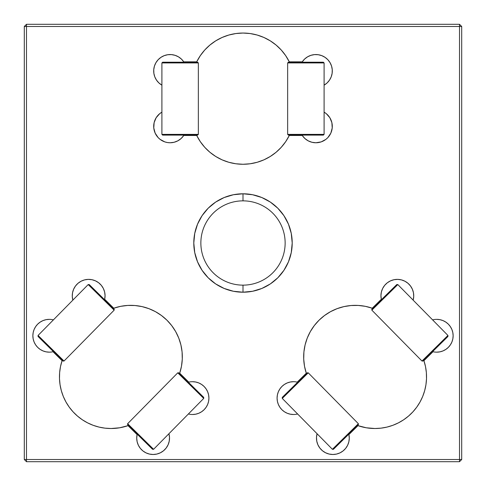 <?xml version="1.0" encoding="UTF-8"?>
<svg xmlns="http://www.w3.org/2000/svg" width="486" height="486" viewBox="0 0 486 486"><rect width="100%" height="100%" fill="white"/><g stroke="black" fill="none" stroke-linecap="round" stroke-linejoin="round"><path stroke-width="0.73" d="M287.651 134.379L288.38 135.108L323.372 135.108L324.101 134.379L287.651 134.379L324.101 134.379L324.101 112.157L324.101 134.379L323.372 135.108L288.38 135.108L287.651 134.379L287.651 62.937L324.101 62.937L323.372 62.208L288.38 62.208L287.651 62.937L287.651 134.379M324.101 62.937L287.651 62.937L288.38 62.208L323.372 62.208L324.101 62.937L324.101 85.159L324.101 62.937M161.899 134.379L162.628 135.108L197.62 135.108L198.349 134.379L161.899 134.379L198.349 134.379L198.349 62.937L197.62 62.208L162.628 62.208L161.899 62.937L198.349 62.937L161.899 62.937L161.899 85.159L161.899 62.937L162.628 62.208L197.62 62.208L198.349 62.937L198.349 134.379L197.62 135.108L162.628 135.108L161.899 134.379L161.899 112.157L161.899 134.379M127.636 424.746L127.63 423.713L177.767 372.823L178.799 372.817L191.265 385.094L203.725 397.378L203.731 398.405L188.392 413.975L203.731 398.405L203.725 397.378L178.799 372.817L177.767 372.823L203.731 398.405L177.767 372.823L127.63 423.713L127.636 424.746L152.561 449.301L153.594 449.295L127.63 423.713L153.594 449.295L168.934 433.725L153.594 449.295L152.561 449.301L137.666 434.63L152.561 449.301M133.176 430.201L137.666 434.63M135.327 432.327L133.869 430.882M62.986 361.043L38.06 336.482L38.054 335.455L53.393 319.885L38.054 335.455L64.018 361.037L38.054 335.455L38.06 336.482L62.986 361.043L64.018 361.037L114.155 310.147L114.149 309.114L89.224 284.559L88.191 284.565L114.155 310.147L88.191 284.565L72.851 300.135L88.191 284.565L89.224 284.559L96.914 292.135L89.224 284.559M113.912 308.877L108.609 303.659L114.149 309.114L114.155 310.147L64.018 361.037M108.609 303.659L96.914 292.135M99.253 294.443L107.916 302.978M358.127 424.983L333.439 449.301L332.406 449.295L317.066 433.725L332.406 449.295L358.37 423.713L332.406 449.295L333.439 449.301L358.364 424.746L358.37 423.713L308.233 372.823L307.201 372.817L282.275 397.378L282.269 398.405L308.233 372.823L282.269 398.405L297.608 413.975L282.269 398.405M282.275 397.378L307.201 372.817L308.233 372.823L358.37 423.713M372.088 308.877L396.776 284.559L397.809 284.565L413.149 300.135L397.809 284.565L396.776 284.559L371.851 309.114L371.845 310.147L397.809 284.565L371.845 310.147L421.982 361.037L423.014 361.043L447.94 336.482L447.946 335.455L421.982 361.037L447.946 335.455L432.607 319.885L447.946 335.455L447.94 336.482L423.014 361.043L421.982 361.037L371.845 310.147M293.483 414.503A16.402 16.402 0 0 1 277.081 398.101A16.402 16.402 0 0 1 293.483 381.698L290.282 382.014L287.202 382.95L284.371 384.462L281.88 386.504L279.845 388.988L278.326 391.825L277.391 394.905L277.081 398.101L277.391 401.302L278.326 404.376L279.845 407.213L281.88 409.698L284.371 411.739L287.202 413.258L290.282 414.187L293.483 414.503A16.402 16.402 0 0 0 297.608 413.975A16.402 16.402 0 0 1 293.483 414.503M357.969 425.645L348.899 434.581A16.402 16.402 0 0 1 332.88 454.489L336.512 454.082L339.963 452.879L343.061 450.947L345.655 448.371L347.618 445.285L348.845 441.847L349.282 438.214L348.899 434.581L357.969 425.645L366.335 427.789L374.937 428.512L381.018 428.154L387.02 427.079L392.852 425.305L398.435 422.85L403.69 419.758L408.538 416.071L412.924 411.836L416.775 407.116L420.05 401.971L422.686 396.473L424.661 390.708L425.943 384.748L426.514 378.679L426.362 372.586L425.493 366.553L423.92 360.667A51.607 51.607 0 0 1 357.969 425.645A51.607 51.607 0 0 0 374.937 428.512M436.732 352.162A16.402 16.402 0 0 1 432.99 351.724L423.92 360.667L432.99 351.724A16.402 16.402 0 0 0 436.732 352.162L439.933 351.846L443.013 350.91L445.844 349.398L448.335 347.356L450.37 344.872L451.889 342.035A16.402 16.402 0 0 0 448.341 324.168L445.844 322.121L443.013 320.602L439.933 319.673L436.732 319.357A16.402 16.402 0 0 0 432.607 319.885A16.402 16.402 0 0 1 453.134 335.759A16.402 16.402 0 0 1 436.732 352.162A16.402 16.402 0 0 0 451.889 342.041M451.889 342.035L452.824 338.955L453.134 335.759L452.824 332.558L451.889 329.484L450.37 326.647L448.335 324.162A16.402 16.402 0 0 0 439.945 319.673M436.732 319.357A16.402 16.402 0 0 0 432.607 319.885A16.402 16.402 0 0 1 436.732 319.357L439.933 319.673A16.402 16.402 0 0 0 436.756 319.357M153.145 454.489A16.402 16.402 0 0 0 168.934 433.725A16.402 16.402 0 0 1 153.12 454.489L156.863 454.058L160.404 452.782L163.563 450.741L166.169 448.025L168.095 444.787L169.225 441.197L169.511 437.443L168.934 433.725L188.392 413.975A16.402 16.402 0 0 0 208.919 398.113M207.674 391.825L206.155 388.988L204.12 386.504A16.402 16.402 0 0 0 188.775 382.136A16.402 16.402 0 0 1 208.919 398.101A16.402 16.402 0 0 1 192.517 414.503L195.718 414.187L198.798 413.258L201.629 411.739L204.12 409.698L206.155 407.213L207.674 404.376L208.609 401.302L208.919 398.101L208.609 394.905L207.674 391.825A16.402 16.402 0 0 0 204.126 386.51M93.172 425.311A51.607 51.607 0 0 0 111.039 428.512A51.607 51.607 0 0 1 62.08 360.667L53.01 351.724A16.402 16.402 0 0 1 32.866 335.759A16.402 16.402 0 0 1 49.268 319.357L46.067 319.673L42.987 320.602L40.156 322.121L37.665 324.162L35.63 326.647L34.111 329.484L33.176 332.558L32.866 335.759L33.176 338.955L34.111 342.035L35.63 344.872L37.665 347.356L40.156 349.398L42.987 350.91L46.067 351.846L49.268 352.162A16.402 16.402 0 0 0 53.01 351.724A16.402 16.402 0 0 1 49.268 352.162A16.402 16.402 0 0 0 53.01 351.724L62.08 360.667L60.507 366.553L59.638 372.586L59.486 378.679L60.057 384.748L61.339 390.708L63.314 396.473L65.95 401.971L69.225 407.116L73.076 411.836L77.462 416.071L82.31 419.758L87.565 422.85L93.148 425.305L98.98 427.079L104.982 428.154L111.063 428.512A51.607 51.607 0 0 0 128.031 425.645A51.607 51.607 0 0 1 111.063 428.512L119.665 427.789L128.031 425.645L137.101 434.581L136.718 438.214L137.155 441.847L138.382 445.285L140.345 448.371L142.939 450.947L146.037 452.879L149.488 454.082L153.12 454.489A16.402 16.402 0 0 1 137.101 434.581L128.031 425.645M304.637 59.031L302.262 61.843A16.402 16.402 0 0 1 327.874 59.742A16.402 16.402 0 0 1 324.101 85.159L324.101 112.157A16.402 16.402 0 0 1 315.9 142.763L321.173 141.894L325.887 139.373L327.874 137.574L330.838 133.128L332.224 127.97L331.871 122.636L329.83 117.697L326.306 113.681L324.101 112.157L324.101 85.159L327.066 82.972L329.465 80.178L331.179 76.922L332.126 73.362L332.254 69.68L331.555 66.066L330.073 62.694L327.874 59.742L325.067 57.354L321.805 55.653L318.239 54.724L314.557 54.608L310.949 55.319L307.583 56.819L304.637 59.031L302.262 61.843L289.291 61.843L285.683 55.647L281.248 50.003L276.072 45.04L270.259 40.836L263.916 37.477L257.173 35.035L250.156 33.546L243 33.048L235.844 33.546L228.827 35.035L222.084 37.477L215.741 40.836L209.928 45.04L204.752 50.003L200.317 55.647L196.709 61.843L183.738 61.843L181.363 59.031L178.417 56.819L175.051 55.319L171.443 54.608L167.761 54.724L164.195 55.653L160.933 57.354L158.126 59.742L155.927 62.694L154.445 66.066L153.746 69.68L153.874 73.362L154.821 76.922L156.535 80.178L158.934 82.972L161.899 85.159L161.899 112.157L159.694 113.681L156.17 117.697L154.129 122.636L153.776 127.97L155.162 133.128L158.126 137.574L160.113 139.373L164.827 141.894L167.427 142.544L170.1 142.763L174.085 142.27L177.833 140.825L181.114 138.516L183.738 135.472A16.402 16.402 0 0 1 154.256 130.606A16.402 16.402 0 0 1 161.899 112.157L161.899 85.159A16.402 16.402 0 0 1 158.126 59.742A16.402 16.402 0 0 1 183.738 61.843L181.363 59.031M289.291 135.472A51.607 51.607 0 0 1 243 164.268L250.156 163.77L257.173 162.281L263.916 159.839L270.259 156.48L276.072 152.276L281.248 147.313L285.683 141.669L289.291 135.472L302.262 135.472L304.886 138.516L308.167 140.825L311.915 142.27L315.9 142.763A16.402 16.402 0 0 1 302.262 135.472L289.291 135.472M233.401 291.26L243 292.208L243 285.142A42.142 42.142 0 0 1 200.858 243A42.142 42.142 0 0 1 243 200.858A42.142 42.142 0 0 0 200.858 243A42.142 42.142 0 0 0 243 285.142L243 292.208A49.208 49.208 0 0 1 193.793 243A49.208 49.208 0 0 1 243 193.793L243 200.858L243 193.793L233.401 194.74L224.168 197.541L215.663 202.085L208.202 208.202L202.085 215.663L197.541 224.168L194.74 233.401L193.793 243L194.74 252.599L197.541 261.833L202.085 270.338L208.202 277.798L215.663 283.915L224.168 288.459L233.401 291.26L243 292.208L252.599 291.26L261.833 288.459L270.338 283.915L277.798 277.798L283.915 270.338L288.459 261.833L291.26 252.599L292.208 243L291.26 233.401L288.459 224.168L283.915 215.663L277.798 208.202L270.338 202.085L261.833 197.541L252.599 194.74L243 193.793L233.401 194.74L224.168 197.541M459.513 24.3L26.487 24.3L459.513 24.3L459.513 459.513L26.487 459.513L26.487 26.487L461.7 26.487L461.7 459.513L461.7 26.487L459.513 24.3L459.513 26.487L461.7 26.487L459.513 24.3M183.738 135.472L196.709 135.472L200.317 141.669L204.752 147.313L209.928 152.276L215.741 156.48L222.084 159.839L228.827 162.281L235.844 163.77L243 164.268A51.607 51.607 0 0 1 196.709 135.472L183.738 135.472M204.12 386.504L201.629 384.462L198.798 382.95L195.718 382.014L192.517 381.698A16.402 16.402 0 0 0 188.775 382.136L179.705 373.193L181.485 366.244L182.28 359.118L182.086 351.949L180.895 344.872L178.733 338.031L175.646 331.555L171.686 325.571L166.941 320.195L161.492 315.529L155.453 311.66L148.929 308.671L142.058 306.611L134.968 305.524L127.794 305.433L120.68 306.332L113.754 308.215L104.684 299.279L105.061 295.591L104.605 291.91L103.33 288.423L101.301 285.318L98.628 282.743L95.444 280.841L91.915 279.699L88.221 279.377L84.546 279.893L81.083 281.224L78.009 283.302L75.482 286.011L73.623 289.225L72.536 292.772L72.274 296.472L72.851 300.135L53.393 319.885A16.402 16.402 0 0 0 49.268 319.357A16.402 16.402 0 0 1 53.393 319.885L72.851 300.135A16.402 16.402 0 0 1 88.221 279.377A16.402 16.402 0 0 1 104.684 299.279L105.061 295.591M397.761 279.377A16.402 16.402 0 0 0 381.316 299.279A16.402 16.402 0 0 1 397.779 279.377A16.402 16.402 0 0 1 413.149 300.135L432.607 319.885L413.149 300.135L413.726 296.472L413.465 292.772L412.377 289.225L410.518 286.011L407.991 283.302L404.917 281.224L401.454 279.893L397.779 279.377L394.085 279.699L390.556 280.841L387.372 282.743L384.699 285.318L382.67 288.423L381.395 291.91L380.939 295.591L381.316 299.279L372.246 308.215L365.32 306.332L358.206 305.433L351.032 305.524L343.942 306.611L337.071 308.671L330.547 311.66L324.508 315.529L319.059 320.195L314.314 325.571L310.354 331.555L307.267 338.031L305.105 344.872L303.914 351.949L303.72 359.118L304.515 366.244L306.295 373.193L297.225 382.136A16.402 16.402 0 0 0 293.483 381.698A16.402 16.402 0 0 1 297.225 382.136A16.402 16.402 0 0 0 293.483 381.698A16.402 16.402 0 0 1 297.225 382.136L306.295 373.193A51.607 51.607 0 0 1 372.246 308.215A51.607 51.607 0 0 0 314.339 325.535M317.066 433.725L297.608 413.975L317.066 433.725L316.489 437.443L316.775 441.197L317.905 444.787L319.831 448.025L322.437 450.741L325.596 452.782L329.137 454.058L332.88 454.489A16.402 16.402 0 0 1 317.066 433.725A16.402 16.402 0 0 0 332.88 454.489M215.663 202.085L208.202 208.202L202.085 215.663L197.541 224.168M194.74 233.401L193.793 243L194.74 252.599L197.541 261.833M202.085 270.338L208.202 277.798L215.663 283.915L224.168 288.459M252.599 194.74L243 193.793A49.208 49.208 0 0 1 292.208 243A49.208 49.208 0 0 1 243 292.208L252.599 291.26L261.833 288.459M270.338 283.915L277.798 277.798L283.915 270.338L288.459 261.833M291.26 252.599L292.208 243L291.26 233.401L288.459 224.168M283.915 215.663L277.798 208.202L270.338 202.085L261.833 197.541M24.3 26.487L24.3 459.513L26.487 461.7L459.513 461.7L461.7 459.513L459.513 459.513L459.513 461.7L461.7 459.513L459.513 459.513L459.513 26.487L26.487 26.487L26.487 24.3L24.3 26.487L26.487 26.487L26.487 459.513L459.513 459.513L459.513 461.7L26.487 461.7L26.487 459.513L24.3 459.513L26.487 461.7L26.487 459.513L24.3 459.513L24.3 26.487L26.487 26.487L26.487 24.3L24.3 26.487M243 285.142A42.142 42.142 0 0 0 285.142 243A42.142 42.142 0 0 0 243 200.858A42.142 42.142 0 0 1 285.142 243A42.142 42.142 0 0 1 243 285.142M200.317 55.647L196.709 61.843A51.607 51.607 0 0 1 289.291 61.843L302.262 61.843M171.443 54.608L170.744 54.566M154.445 66.066L154.293 66.576M154.129 122.636L154.032 123.073M325.887 139.373L327.874 137.574M332.266 125.285L332.205 124.58M183.738 61.843L196.709 61.843M104.684 299.279L113.754 308.215A51.607 51.607 0 0 1 179.705 373.193L188.775 382.136M62.08 360.667A51.607 51.607 0 0 0 61.333 390.683M61.345 390.732A51.607 51.607 0 0 0 63.283 396.406M63.344 396.552A51.607 51.607 0 0 0 65.944 401.946M65.962 401.989A51.607 51.607 0 0 0 69.2 407.08M69.243 407.147A51.607 51.607 0 0 0 93.124 425.293M120.68 306.332L119.532 306.575M95.444 280.841L91.915 279.699M81.083 281.224L78.009 283.302M33.176 332.558L32.866 335.759M33.176 338.955L33.315 339.586M40.156 349.398L42.987 350.91M65.95 401.971L66.339 402.651M136.718 438.214L137.155 441.847M146.055 452.885L146.924 453.274M166.169 448.025L168.095 444.787M168.934 433.725L188.392 413.975A16.402 16.402 0 0 0 192.517 414.503A16.402 16.402 0 0 1 188.392 413.975A16.402 16.402 0 0 0 192.517 414.503M314.284 325.608A51.607 51.607 0 0 0 307.292 337.964M307.243 338.098A51.607 51.607 0 0 0 303.926 351.87M303.908 352.022A51.607 51.607 0 0 0 303.714 359.057M303.72 359.178A51.607 51.607 0 0 0 306.289 373.175M343.942 306.611L342.776 306.885M277.391 394.905L277.081 398.101M277.391 401.302L277.463 401.643M287.202 413.258L290.282 414.187M339.963 452.879L340.716 452.496M410.518 286.011L407.991 283.302M413.155 300.117A16.402 16.402 0 0 0 413.465 292.785M413.458 292.76A16.402 16.402 0 0 0 401.466 279.9M401.436 279.887A16.402 16.402 0 0 0 397.797 279.377M381.316 299.279L372.246 308.215"/></g></svg>
